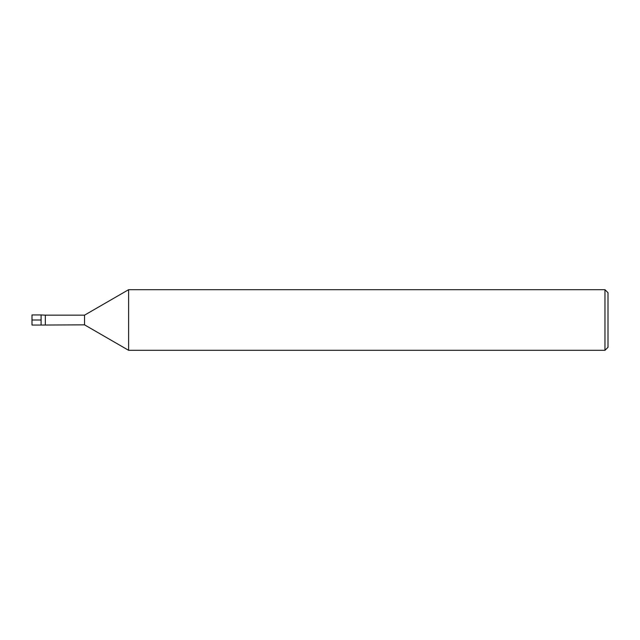<?xml version="1.0" encoding="UTF-8"?>
<svg xmlns="http://www.w3.org/2000/svg" width="640" height="640" viewBox="0 0 640 640"><rect width="100%" height="100%" fill="white"/><g stroke="black" fill="none" stroke-linecap="round" stroke-linejoin="round"><path stroke-width="0.48" stroke-dasharray="3.2 2.4" d="M45.336 315.152L45.336 324.848M41.096 320L41.096 325.056L41.096 314.944L41.096 320L32 320L32 325.056M84.544 315.152L84.544 324.848M128.608 289.688L128.608 350.312M608 292.712L608 347.288M604.968 289.688L604.968 350.312M32 314.944L32 320"/><path stroke-width="0.96" d="M45.336 324.848L45.336 315.152L41.096 314.944L32 314.944L32 325.056L41.096 325.056L41.096 314.944L41.096 325.056L84.544 324.848L84.544 315.152L45.336 315.152M604.968 350.312L604.968 289.688L608 292.712L608 347.288L604.968 350.312L128.608 350.312L128.608 289.688L84.544 315.152M41.096 320L32 320M128.608 350.312L84.544 324.848M604.968 289.688L128.608 289.688"/></g></svg>
